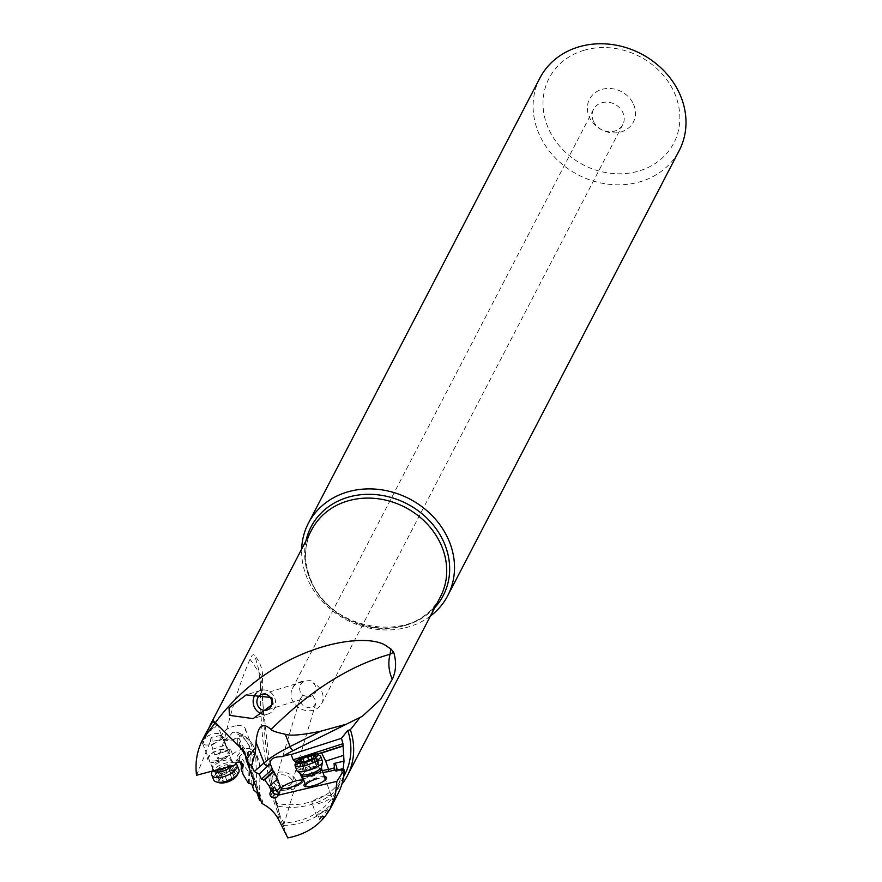 <?xml version="1.0" encoding="UTF-8"?>
<svg xmlns="http://www.w3.org/2000/svg" width="882" height="882" viewBox="0 0 882 882"><rect width="100%" height="100%" fill="white"/><g stroke="black" fill="none" stroke-linecap="round" stroke-linejoin="round"><path stroke-width="0.66" stroke-dasharray="4.41 3.31" d="M211.393 737.352L211.019 737.749C212.253 737.837 212.463 740.34 211.625 745.257L214.778 755.014L215.032 754.275L215.881 754.65L217.986 759.237L224.524 738.995C225.869 739.744 228.659 737.429 232.881 732.049L237.423 732.281L242.33 735.544L258.437 759.237L260.091 766.778L259.484 800.139M211.019 737.749L210.214 741.828L220.257 739.8L221.801 736.679L222.948 739.05A4.123 1.389 78.5 0 0 222.815 738.51A4.123 1.389 78.5 0 0 220.798 735.445A4.123 1.389 78.5 0 0 220.335 735.864A4.123 1.389 78.5 0 0 220.257 739.8M196.543 775.267L210.214 741.828M272.329 776.788A12.37 7.839 16.7 0 1 284.93 772.434A12.37 7.839 16.7 0 1 296.22 781.904A12.37 7.839 16.7 0 1 296.032 783.878A12.37 7.839 16.7 0 1 283.431 788.232A12.37 7.839 16.7 0 1 272.152 778.762A12.37 7.839 16.7 0 1 272.329 776.788L270.52 784.208C271.16 784.032 272.053 786.193 273.188 790.702L271.59 782.268L260.807 684.994A32.976 16.284 21.8 0 0 260.411 683.032L258.393 668.578L254.909 656.054L253.696 654.642L252.23 655.183L249.992 659.152C239.871 682.955 231.382 709.569 224.524 738.995M208.847 728.003L204.15 741.63L202.761 743.868L206.509 732.137A10.308 4.653 -21.9 0 0 216.652 723.185A10.308 4.653 -21.9 0 0 212.286 721.256M214.778 755.014L228.758 750.406A12.37 6.097 159.7 0 1 229.298 749.579L215.032 754.275M212.375 749.281L225.88 744.838L228.758 750.406M222.837 738.587L211.625 745.257M225.88 744.838L223.157 736.966L222.374 737.242M240.29 762.324L239.661 760.813L237.556 760.119L237.501 755.389A14.84 6.692 -21.9 0 0 240.521 751.277A14.84 6.692 -21.9 0 0 240.797 749.733L240.775 747.969A14.84 6.692 -21.9 0 0 237.401 744.441A14.84 6.692 -21.9 0 0 237.357 744.419L237.28 738.245L231.701 740.097C226.652 741.012 223.576 740.362 222.451 738.135L222.374 736.47L223.157 736.966M222.374 736.47L221.801 736.679M237.556 760.119L236.376 760.549A4.123 3.748 17 0 1 243.961 763.669A4.123 3.748 17 0 1 242.98 765.212M235.13 764.396L236.376 760.549M220.952 749.38A11.951 5.391 158.1 0 1 229.651 753.46A11.951 5.391 158.1 0 1 216.288 762.015A11.951 5.391 158.1 0 1 207.59 757.936A11.951 5.391 158.1 0 1 220.952 749.38M239.661 760.813L239.606 756.547L237.501 755.389M248.57 783.624L248.074 771.155L249.628 767.34L242.903 750.615A16.493 7.442 -21.9 0 1 242.594 752.324A16.493 7.442 -21.9 0 1 239.606 756.547L242.715 764.286L243.112 774.407M260.896 800.746L262.737 801.628L244.755 752.081M248.074 771.155L242.715 764.286M240.797 749.733L242.903 750.615L242.881 748.851A16.493 7.442 -21.9 0 0 242.627 747.572A16.493 7.442 -21.9 0 0 239.452 745.025L239.375 738.785L241.955 744.992L247.335 752.467L247.71 761.905L249.176 763.845L249.628 767.34M249.022 763.492L248.548 751.519A12.37 6.097 159.7 0 1 247.335 752.467M251.888 784.462L250.576 751.321L248.548 751.519M249.804 783.337L249.231 768.872M250.576 751.321L252.428 756.348L253.784 790.074M217.986 759.237L232.561 754.441A12.37 6.097 159.7 0 1 244.237 748.741A12.37 6.097 159.7 0 1 250.003 748.719L254.38 753.239L252.428 756.348M262.737 801.628L261.921 803.502M278.822 819.973L277.047 810.47C270.52 792.543 268.337 783.789 270.52 784.208M249.992 659.152L262.638 677.795L260.399 685.92C260.245 734.794 265.758 774.826 276.937 806.016A72.556 63.019 27.5 0 0 341.852 784.263M232.561 754.441L230.819 749.733L229.298 749.579M215.881 754.65L230.819 749.733M235.77 725.864A12.37 6.097 -20.3 0 0 222.044 737.021A12.37 6.097 -20.3 0 0 231.514 739.59A12.37 6.097 -20.3 0 0 245.24 728.433A12.37 6.097 -20.3 0 0 235.77 725.864M237.28 738.245L239.375 738.785M245.24 728.433L254.38 753.239A4.123 3.539 -2 0 1 255.692 754.893L260.091 766.778M247.71 761.905L239.452 745.025L237.401 744.441M242.219 751.905L241.955 744.992M260.411 683.032L260.399 685.92M276.937 806.016L276.275 803.304A69.667 60.516 -152.5 0 0 344.851 774.319M273.188 790.702L280.542 817.338L283.916 822.829L282.835 824.185L283.398 826.114L296.032 783.878M276.275 803.304L280.542 817.338M341.367 770.57A69.667 60.516 27.5 0 1 335.436 792.433A69.667 60.516 27.5 0 1 283.916 822.829M337.993 793.767A72.556 63.019 -152.5 0 1 283.32 825.442L282.835 824.185M283.32 825.442L287.764 837.9M324.896 816.004L320.916 819.885L319.824 820.073L320.32 818.672L333.561 802.179L324.896 816.004A8.655 2.37 -19.7 0 1 324.267 816.159A8.655 2.37 -19.7 0 1 318.347 815.938A8.655 2.37 -19.7 0 1 327.211 810.304M283.111 825.728L277.047 810.47M276.154 779.291A8.247 5.226 -163.3 0 0 283.684 785.597A8.247 5.226 -163.3 0 0 292.085 782.698A8.247 5.226 -163.3 0 0 292.207 781.375A8.247 5.226 -163.3 0 0 284.677 775.069A8.247 5.226 -163.3 0 0 276.286 777.968A8.247 5.226 -163.3 0 0 276.154 779.291M302.802 695.358L299.869 699.338L300.343 702.469L303.86 706.383L309.053 707.805L313.705 706.262L315.866 703.174L316.12 701.433L312.658 695.567C316.418 692.723 317.189 689.195 314.973 685.005L313.375 683.098C313.54 680.728 310.585 680.088 304.522 681.169C299.814 683.572 298.502 687.376 300.586 692.568L302.802 695.358L309.097 697.012L312.658 695.567M276.286 777.968L299.869 699.338M261.954 694.321L304.522 681.169A16.493 14.321 -152.5 0 0 292.449 688.357A16.493 14.321 -152.5 0 0 292.35 700.275A16.493 14.321 -152.5 0 0 306.958 710.672A16.493 14.321 -152.5 0 0 321.71 703.571A16.493 14.321 -152.5 0 0 321.798 691.664A16.493 14.321 -152.5 0 0 313.375 683.098M256.364 693.098A12.37 11.135 72.8 0 1 260.73 690.374A12.37 11.135 72.8 0 1 274.192 696.824A12.37 11.135 72.8 0 1 268.04 714.012A12.37 11.135 72.8 0 1 263.012 714.255M593.454 121.253A16.493 14.321 27.5 0 1 593.542 109.346A16.493 14.321 27.5 0 1 608.282 102.246A16.493 14.321 27.5 0 1 622.89 112.642A16.493 14.321 27.5 0 1 622.802 124.56A16.493 14.321 27.5 0 1 608.062 131.65A16.493 14.321 27.5 0 1 593.454 121.253M633.519 104.219A24.729 21.488 27.5 0 1 621.038 131.936A24.729 21.488 27.5 0 1 589.352 117.13A24.729 21.488 27.5 0 1 601.844 89.413A24.729 21.488 27.5 0 1 633.519 104.219M584.16 50.263A70.284 61.056 -152.5 0 0 548.681 129.015A70.284 61.056 -152.5 0 0 638.711 171.075A70.284 61.056 -152.5 0 0 674.19 92.334A70.284 61.056 -152.5 0 0 584.16 50.263M539.883 78.068A78.531 68.212 -152.5 0 0 539.442 134.792A78.531 68.212 -152.5 0 0 640.023 181.791A78.531 68.212 -152.5 0 0 679.228 150.524M430.405 616.055A78.531 68.212 27.5 0 1 307.961 579.926A78.531 68.212 27.5 0 1 301.666 549.111M302.758 780.272A12.37 2.822 158.9 0 1 303.276 780.746A12.37 2.822 158.9 0 1 301.225 783.481A12.37 2.822 158.9 0 1 288.348 789.313A12.37 2.822 158.9 0 1 283.552 790.305A12.37 2.822 158.9 0 1 280.2 789.666A12.37 2.822 158.9 0 1 281.082 787.902M303.342 778.861L312.923 776.127A14.84 4.057 160.3 0 1 320.64 773.249L321.412 773.029A14.84 4.057 160.3 0 1 322.988 772.61M324.433 776.634A11.951 3.263 -19.7 0 0 318.358 777.329A11.951 3.263 -19.7 0 0 305.018 783.569M279.704 792.29A4.123 3.55 28.8 0 1 279.572 792.554A4.123 3.55 28.8 0 1 279.318 792.94M271.976 790.305A4.123 3.55 28.8 0 1 272.351 788.574A4.123 3.55 28.8 0 1 274.368 787.02M295.911 762.864L299.99 773.36M312.923 776.127L309.373 766.392L307.598 757.539L296.936 760.99M298.689 769.854L309.373 766.392M297.289 760.571L314.356 754.529L320.32 771.221A16.493 4.509 160.3 0 0 312.173 774.22L302.647 776.932M310.982 756.15L307.598 757.539M314.356 754.529L316.153 754M320.64 773.249L320.32 771.221L321.092 771A16.493 4.509 160.3 0 1 322.294 770.67M336.869 770.118A4.123 1.444 -103.6 0 1 336.626 770.967A4.123 1.444 -103.6 0 1 336.174 771.386A4.123 1.444 -103.6 0 1 334.984 770.57M309.659 786.501A10.308 2.822 -19.7 0 0 310.155 786.446A10.308 2.822 -19.7 0 0 312.823 785.939A10.308 2.822 -19.7 0 0 322.283 782.114A10.308 2.822 -19.7 0 0 322.702 781.838M333.561 802.179L325.182 778.74A10.308 2.822 -19.7 0 0 318.126 778.475M324.664 816.545A10.308 2.822 160.3 0 1 323.837 816.765A10.308 2.822 160.3 0 1 316.792 816.5A10.308 2.822 160.3 0 1 327.42 809.753M216.41 760.648A10.308 4.653 158.1 0 1 208.858 759.049A10.308 4.653 158.1 0 1 220.434 749.755A10.308 4.653 158.1 0 1 227.986 751.354A10.308 4.653 158.1 0 1 216.41 760.648M212.474 722.248A8.655 3.903 158.1 0 1 215.12 723.802A8.655 3.903 158.1 0 1 206.994 731.2M238.901 769.666A13.605 6.141 -21.9 0 0 226.465 768.178A13.605 6.141 -21.9 0 0 213.72 777.285A13.605 6.141 -21.9 0 0 213.653 779.809M236.949 775.565A11.135 5.027 -21.9 0 0 237.368 774.705A11.135 5.027 -21.9 0 0 229.265 770.901A11.135 5.027 -21.9 0 0 216.829 778.872A11.135 5.027 -21.9 0 0 219.133 782.72M211.614 773.15A13.605 6.141 158.1 0 1 211.801 772.5A13.605 6.141 158.1 0 1 222.639 764.044A13.605 6.141 158.1 0 1 235.759 763.448M221.514 737.319A10.308 4.653 158.1 0 1 211.867 744.221A10.308 4.653 158.1 0 1 202.441 743.085A10.308 4.653 158.1 0 1 202.496 741.167A10.308 4.653 158.1 0 1 212.143 734.265A10.308 4.653 158.1 0 1 221.569 735.401A10.308 4.653 158.1 0 1 221.514 737.319M222.264 774.969A3.837 1.731 -21.9 0 0 227.148 772.654A1.786 0.805 158.1 0 1 228.89 771.651A1.786 0.805 158.1 0 1 230.301 771.904A1.786 0.805 158.1 0 1 230.334 772.004A3.837 1.731 -21.9 0 0 230.389 772.224A3.837 1.731 -21.9 0 0 234.16 772.566A1.786 0.805 158.1 0 1 235.902 772.72A1.786 0.805 158.1 0 1 235.891 773.051A1.786 0.805 158.1 0 1 235.163 773.823A3.837 1.731 -21.9 0 0 233.587 775.476A3.837 1.731 -21.9 0 0 233.565 776.182A3.837 1.731 -21.9 0 0 234.094 776.7A1.786 0.805 158.1 0 1 234.347 776.943A1.786 0.805 158.1 0 1 234.336 777.274A1.786 0.805 158.1 0 1 231.933 778.597A3.837 1.731 -21.9 0 0 227.038 780.923A1.786 0.805 158.1 0 1 225.307 781.926A1.786 0.805 158.1 0 1 223.885 781.673A1.786 0.805 158.1 0 1 223.863 781.562A3.837 1.731 -21.9 0 0 223.808 781.342A3.837 1.731 -21.9 0 0 220.037 781.011A1.786 0.805 158.1 0 1 218.295 780.857A1.786 0.805 158.1 0 1 218.295 780.526A1.786 0.805 158.1 0 1 219.034 779.754A3.837 1.731 -21.9 0 0 220.61 778.1A3.837 1.731 -21.9 0 0 220.632 777.384A3.837 1.731 -21.9 0 0 220.092 776.877A1.786 0.805 158.1 0 1 219.85 776.634A1.786 0.805 158.1 0 1 219.861 776.303A1.786 0.805 158.1 0 1 222.264 774.969L219.32 767.638L224.855 765.124M227.148 772.654L224.204 765.311L226.255 764.804L227.38 764.672L230.334 772.004M226.255 764.804L233.113 766.127L230.334 767.891L233.565 776.182M220.092 776.877L217.071 769.38L219.32 767.638M217.435 770.195L215.517 773.602L219.872 772.864L222.451 775.124L224.094 773.591L231.558 770.35L231.15 769.369L231.558 770.35M220.974 774.407L223.863 781.562M234.094 776.7L230.445 768.42M230.389 772.224L227.38 764.672M295.194 764.231A13.605 3.715 160.3 0 1 295.448 763.823A13.605 3.715 160.3 0 1 307.123 757.142A13.605 3.715 160.3 0 1 319.758 755.444M322.514 761.486A13.605 3.715 -19.7 0 0 310.85 761.772A13.605 3.715 -19.7 0 0 297.322 769.049A13.605 3.715 -19.7 0 0 296.892 770.648M312.338 801.925A10.308 2.822 -19.7 0 0 312.019 803.138A10.308 2.822 -19.7 0 0 320.85 802.918A10.308 2.822 -19.7 0 0 331.103 797.405A10.308 2.822 -19.7 0 0 331.423 796.192A10.308 2.822 -19.7 0 0 322.592 796.413A10.308 2.822 -19.7 0 0 312.338 801.925M315.172 755.819L318.038 763.834L318.678 762.809L313.716 763.47L312.151 759.082L313.639 763.184L312.217 762.522L310.508 763.944L309.053 759.876M318.038 763.834L316.528 765.697M311.423 759.248L314.301 767.274L316.627 765.697M314.301 767.274L305.856 770.207A19.525 19.525 0 0 0 308.81 769.732A19.525 6.847 -103.6 0 1 307.19 769.6M306.208 770.096L303.375 762.169L306.164 770.052L300.795 769.523L303.827 768.564L300.299 759.402M304.169 762.202L305.514 765.962L302.857 766.623M305.514 765.962L310.508 763.944M311.721 529.784A72.556 63.019 -152.5 0 0 311.258 582.087A72.556 63.019 -152.5 0 0 311.313 582.197A72.556 63.019 -152.5 0 0 375.578 627.94A72.556 63.019 -152.5 0 0 440.46 596.728C420.13 643.849 332.073 634.301 311.434 581.205C303.617 562.97 303.717 545.826 311.721 529.784M240.775 747.969L242.881 748.851L249.551 765.444M257.026 792.874L255.692 754.893A82.445 40.616 -20.3 0 0 254.435 748.399A82.445 40.616 -20.3 0 0 242.33 735.544M250.003 748.719A78.322 38.587 -20.3 0 0 232.881 732.049M434.771 607.665A74.485 64.695 27.5 0 1 310.651 580.643A74.485 64.695 27.5 0 1 310.596 580.532A74.485 64.695 27.5 0 1 306.032 540.721M321.412 773.029L315.117 754.286M213.201 770.835A10.86 4.895 158.1 0 1 212.606 768.575A10.86 4.895 158.1 0 1 212.749 768.057A10.86 4.895 158.1 0 1 221.404 761.298A10.86 4.895 158.1 0 1 231.867 760.824A10.86 4.895 158.1 0 1 232.793 763.988A10.86 4.895 158.1 0 1 231.58 765.94M226.652 767.252A10.308 4.653 -21.9 0 0 231.591 762.39A10.308 4.653 -21.9 0 0 231.646 760.471A10.308 4.653 -21.9 0 0 222.22 759.347A10.308 4.653 -21.9 0 0 212.573 766.249A10.308 4.653 -21.9 0 0 212.518 768.156A10.308 4.653 -21.9 0 0 216.112 770.063M219.034 779.754L216.079 772.423M220.037 781.011L217.093 773.668M227.038 780.923L224.094 773.591M231.933 778.597L228.978 771.265M235.163 773.823L232.209 766.48M234.16 772.566L231.205 765.223M223.488 767.792A19.525 6.593 78.5 0 0 222.451 775.124M321.489 767.219A10.86 2.966 -19.7 0 0 313 766.701A10.86 2.966 -19.7 0 0 301.357 772.753A10.86 2.966 -19.7 0 0 301.324 774.44M302.206 775.708A10.308 2.822 160.3 0 1 302.526 774.506A10.308 2.822 160.3 0 1 312.779 768.983A10.308 2.822 160.3 0 1 321.61 768.762M314.709 756.061L317.233 763.139M313.893 758.156L316.638 765.819M306.429 761.276L309.295 769.302M299.704 762.081L302.57 770.107M299.196 762.213L301.765 769.402M310.552 768.431A19.525 6.847 -103.6 0 1 308.81 769.732A19.525 19.525 0 0 0 316.495 765.94M235.406 763.459L235.042 764.639M243.961 763.669L242.925 767.042M279.142 812.895L271.59 782.268C265.372 752.192 262.384 717.364 262.638 677.795A32.976 32.976 0 0 0 254.27 655.072M222.044 737.021L222.451 738.113M242.627 747.572L249.154 763.801M258.437 759.237L254.435 748.399C251.613 741.211 245.946 735.831 237.423 732.281M343.55 776.822L335.436 792.433M315.866 703.174L292.085 782.698M309.097 697.012L266.816 710.076M260.73 690.374L246.199 694.873M268.04 714.012L253.123 718.621M593.542 109.346L292.449 688.357M622.802 124.56L321.71 703.571M280.2 789.666L272.604 769.997M272.351 788.574L270.3 792.312M279.572 792.554L277.521 796.281M303.276 780.746L302.78 779.467M355.964 719.569L362.193 716.427M336.174 771.386L343.054 769.732M334.245 763.371L337.299 762.632M283.552 790.305L293.32 789.291L301.225 783.481M310.155 786.446L309.108 786.579M322.283 782.114L323.176 781.551M316.792 816.5L312.019 803.138M319.824 820.073L318.347 815.938M220.798 735.445L211.228 737.385M216.652 723.185L227.986 751.354M213.587 719.977L215.12 723.802M202.761 743.868L208.858 759.049M202.441 743.085L212.518 768.156L212.044 771.144M221.569 735.401L231.646 760.471L235.715 763.415M227.38 764.617L230.301 771.904M216.983 769.512L219.85 776.634M217.567 769.766L220.632 777.384M215.473 773.845L218.295 780.857M220.798 773.845L223.808 781.342M220.963 774.385L223.885 781.673M231.481 769.821L234.347 776.943M233.091 765.708L235.902 772.72M226.553 764.738A19.525 19.525 0 0 0 224.943 765.102M331.423 796.192L325.182 778.74M313.617 763.084L310.762 755.102M318.766 762.698L316.032 755.036M316.296 765.852L313.628 758.399M316.759 765.708L313.97 757.925M306.153 770.063L303.298 762.092M300.773 769.821L298.039 762.158M303.794 768.2L301.457 761.651M302.879 767.053L300.089 759.27"/><path stroke-width="1.32" d="M215.406 722.59L244.755 752.081L246.166 759.689L255.736 747.131L256.034 742.181C257.577 725.897 262.582 721.685 271.072 729.546C309.736 690.827 349.393 665.734 390.031 654.257L390.847 648.909L387.573 646.804C367.188 629.572 272.637 645.117 215.406 722.59L202.816 739.204C197.028 750.527 194.944 762.544 196.543 775.267L234.943 765.047L235.13 764.396M205.627 733.824L206.994 731.2C213.411 720.925 214.999 717.915 211.779 722.182L208.847 728.003M213.587 719.977L211.779 722.182A8.655 3.903 158.1 0 1 212.474 722.248M392.281 679.261C388.686 671.125 387.937 662.79 390.031 654.257A32.976 15.424 -174.5 0 1 393.703 652.382C396.613 662.228 396.139 671.191 392.281 679.261L380.704 699.305L362.193 716.427L360.154 717.331L350.363 729.723A72.556 63.019 27.5 0 1 347.42 775.642L440.46 596.728A72.556 63.019 -152.5 0 0 440.912 544.426A72.556 63.019 -152.5 0 0 440.868 544.315A72.556 63.019 -152.5 0 0 376.592 498.573A72.556 63.019 -152.5 0 0 311.721 529.784L210.357 724.717M242.98 765.212A4.123 3.748 17 0 1 241.47 766.072L241.139 769.159L243.112 774.407L248.57 783.624L249.804 783.337L251.888 784.462L253.784 790.074L257.026 792.874L259.484 800.139L260.896 800.746M241.47 766.072L240.158 761.894M241.139 769.159A4.123 3.748 -163 0 0 242.748 764.551A4.123 3.748 -163 0 0 234.943 765.047M246.166 759.689L261.921 803.502C269.495 807.339 275.129 812.829 278.822 819.973L287.764 837.9C307.476 834.063 321.787 824.031 330.695 807.802L335.403 795.079L336.88 781.375L344.223 769.887L341.367 770.57L342.503 768.762L343.164 769.391L344.002 761.155L342.966 743.713L341.477 738.3L291.137 754.573A12.37 2.822 -21.1 0 0 285.294 755.631A12.37 2.822 -21.1 0 0 282.064 756.679A61.839 14.09 158.9 0 1 293.32 750.549L360.154 717.331M255.736 747.131C255.868 749.7 254.49 755.918 251.579 765.797L246.508 761.673M229.386 715.346L229.077 707.871L246.199 694.873L271.799 697.563L272.99 704.045L253.123 718.621L229.386 715.346M393.703 652.382L390.847 648.909M347.42 775.642A72.556 63.019 27.5 0 1 341.852 784.263M343.55 776.822L344.851 774.319A69.667 60.516 -152.5 0 0 347.773 730.45L350.363 729.723M347.773 730.45L341.477 738.3M322.988 772.61A14.84 4.057 160.3 0 1 328.545 771.662L335.039 769.81L334.984 770.57L342.503 768.762L343.164 769.391M330.728 807.747L337.993 793.767A72.556 63.019 -152.5 0 0 344.223 769.887M257.853 705.776A8.247 7.42 -107.2 0 0 266.816 710.076A8.247 7.42 -107.2 0 0 270.917 698.621A8.247 7.42 -107.2 0 0 261.954 694.321A8.247 7.42 -107.2 0 0 257.853 705.776M263.012 714.255A12.37 11.135 72.8 0 1 254.589 707.562A12.37 11.135 72.8 0 1 256.364 693.098M447.747 595.659L679.228 150.524A78.531 68.212 -152.5 0 0 679.669 93.801A78.531 68.212 -152.5 0 0 579.077 46.801A78.531 68.212 -152.5 0 0 539.883 78.068L308.402 523.202A78.531 68.212 27.5 0 1 378.621 489.422A78.531 68.212 27.5 0 1 448.188 538.935A78.531 68.212 27.5 0 1 447.747 595.659A78.531 68.212 27.5 0 1 430.405 616.055M301.666 549.111A78.531 68.212 27.5 0 1 308.402 523.202M251.579 765.797L254.248 771.496L259.121 774.12L261.447 779.126L264.71 779.82L269.396 786.358L277.51 778.949L273.806 771.529L264.71 779.82M279.318 792.94A4.123 3.55 28.8 0 1 275.636 794.175A4.123 3.55 28.8 0 1 272.295 791.606L276.375 789.886L274.368 787.02L271.369 791.165L269.396 786.358M271.369 791.165A4.123 3.55 -151.2 0 0 270.3 792.312A4.123 3.55 -151.2 0 0 270.245 795.343A4.123 3.55 -151.2 0 0 273.85 797.956A4.123 3.55 -151.2 0 0 277.521 796.281A4.123 3.55 -151.2 0 0 277.863 795.277L279.704 792.29L278.458 792.488L282.064 788.883L287.907 788.155C297.212 785.421 302.173 782.521 302.78 779.467L303.342 778.861M336.88 781.375L277.863 795.277M261.447 779.126L272.351 769.181L270.212 763.636L259.121 774.12M272.351 769.181L273.277 771.298A12.37 2.822 -21.1 0 0 273.806 771.529M263.586 780.14L273.277 771.298M276.375 789.886L276.65 791.11L280.487 787.273L282.064 788.883M280.487 787.273L277.51 778.949M270.212 763.636C269.925 758.961 273.872 756.646 282.064 756.679M281.082 787.902A12.37 2.822 158.9 0 1 295.128 781.099A12.37 2.822 158.9 0 1 302.758 780.272M305.018 783.569A11.951 3.263 -19.7 0 0 309.108 786.579A11.951 3.263 -19.7 0 0 312.206 785.994A11.951 3.263 -19.7 0 0 323.176 781.551A11.951 3.263 -19.7 0 0 324.433 776.634M276.65 791.11L278.458 792.488M272.295 791.606A4.123 3.55 28.8 0 1 271.976 790.305M299.99 773.36L302.526 779.093M291.137 754.573L293.166 759.81L294.831 761.364L297.289 760.571M296.936 760.99L295.371 761.497A12.37 2.822 -21.1 0 0 294.831 761.364M295.371 761.497L295.911 762.864M302.647 776.932L301.457 777.274M342.58 746.227L321.665 752.985L315.117 754.286M318.634 753.669L342.889 745.83M342.966 743.713L293.166 759.81M271.072 729.546C272.185 730.913 276.926 732.479 285.294 734.243C290.189 736.073 301.953 735.081 320.596 731.255L345.292 724.464M322.294 770.67A16.493 4.509 160.3 0 1 323.209 770.438A16.493 4.509 160.3 0 1 328.655 769.501L334.366 767.869L334.08 763.448L344.002 761.155M321.665 752.985L325.656 761.133L328.655 769.501L328.545 771.662M335.039 769.81L334.366 767.869M325.656 761.133L343.782 755.268M334.399 763.36A4.123 1.444 -103.6 0 1 336.251 765.819A4.123 1.444 -103.6 0 1 336.869 770.118M318.126 778.475A10.308 2.822 -19.7 0 0 305.767 785.675A10.308 2.822 -19.7 0 0 309.659 786.501M322.702 781.838A10.308 2.822 -19.7 0 0 325.182 778.74L321.61 768.762A10.308 2.822 160.3 0 1 321.291 769.975A10.308 2.822 160.3 0 1 311.048 775.487A10.308 2.822 160.3 0 1 302.206 775.708L301.324 774.44A10.86 2.966 -19.7 0 0 311.17 773.525A10.86 2.966 -19.7 0 0 321.125 767.979A10.86 2.966 -19.7 0 0 321.489 767.219L322.547 762.114A13.605 3.715 -19.7 0 0 322.514 761.486L320.64 756.26A13.605 3.715 160.3 0 1 320.221 757.847A13.605 3.715 160.3 0 1 306.693 765.124A13.605 3.715 160.3 0 1 295.029 765.422A13.605 3.715 160.3 0 1 295.194 764.231L296.694 761.375A11.135 3.043 160.3 0 1 296.903 761.045A11.135 3.043 160.3 0 1 306.451 755.576A11.135 3.043 160.3 0 1 316.792 754.187A11.135 3.043 160.3 0 1 317.167 756.15A11.135 3.043 160.3 0 1 304.599 762.522A11.135 3.043 160.3 0 1 296.694 761.375M211.735 775.035L213.653 779.809A13.605 6.141 -21.9 0 0 216.542 781.992A13.605 6.141 -21.9 0 0 238.316 773.238A13.605 6.141 -21.9 0 0 238.824 772.191A13.605 6.141 -21.9 0 0 238.901 769.666L236.971 764.881A13.605 6.141 158.1 0 1 236.905 767.417A13.605 6.141 158.1 0 1 224.171 776.524A13.605 6.141 158.1 0 1 211.735 775.035A13.605 6.141 158.1 0 1 211.614 773.15L212.044 771.144M216.542 781.992L219.133 782.72A11.135 5.027 -21.9 0 0 236.949 775.565L238.316 773.238M235.715 763.415L235.759 763.448A13.605 6.141 158.1 0 1 236.971 764.881M316.792 754.187L319.758 755.444A13.605 3.715 160.3 0 1 320.64 756.26M295.029 765.422L296.892 770.648A13.605 3.715 -19.7 0 0 297.278 771.155A13.605 3.715 -19.7 0 0 309.615 770.019A13.605 3.715 -19.7 0 0 322.084 763.073A13.605 3.715 -19.7 0 0 322.547 762.114M314.367 755.113A3.837 1.047 160.3 0 1 310.795 755.279A3.837 1.047 160.3 0 1 310.773 755.157L307.642 755.918A3.837 1.047 160.3 0 1 302.636 757.947L300.299 759.402A3.837 1.047 160.3 0 1 300.751 759.689A3.837 1.047 160.3 0 1 300.641 760.141A3.837 1.047 160.3 0 1 298.899 761.375L298.039 762.158L299.704 762.081A3.837 1.047 160.3 0 1 303.276 761.905A3.837 1.047 160.3 0 1 303.298 762.026L306.429 761.276A3.837 1.047 160.3 0 1 311.423 759.248L313.76 757.792A3.837 1.047 160.3 0 1 313.308 757.506A3.837 1.047 160.3 0 1 313.43 757.054A3.837 1.047 160.3 0 1 315.172 755.819L316.032 755.036L314.367 755.113L314.709 756.061M306.032 540.721A74.485 64.695 27.5 0 1 369.415 494.306A74.485 64.695 27.5 0 1 443.657 541.769A74.485 64.695 27.5 0 1 443.701 541.879A74.485 64.695 27.5 0 1 434.771 607.665M254.248 771.496L264.049 762.919A65.952 15.027 158.9 0 1 290.057 746.58A4.123 1.566 -116.7 0 0 293.32 750.549M256.034 742.181L264.049 762.919A4.123 3.407 48.8 0 0 267.896 765.94M285.294 734.243L290.057 746.58L320.596 731.255M231.58 765.94A10.86 4.895 158.1 0 1 221.889 771.474A10.86 4.895 158.1 0 1 213.201 770.835M216.112 770.063A10.308 4.653 -21.9 0 0 226.652 767.252M310.861 755.389L312.173 759.082L310.795 755.279M309.053 759.876L307.642 755.918M298.899 761.375L299.196 762.213M302.636 757.947L304.169 762.202M206.035 733.008L202.816 739.204M301.324 774.44L297.278 771.155M321.61 768.762L321.489 767.219M305.767 785.675L302.206 775.708M313.628 758.399L313.308 757.506M301.457 761.651L300.751 759.689"/></g></svg>
